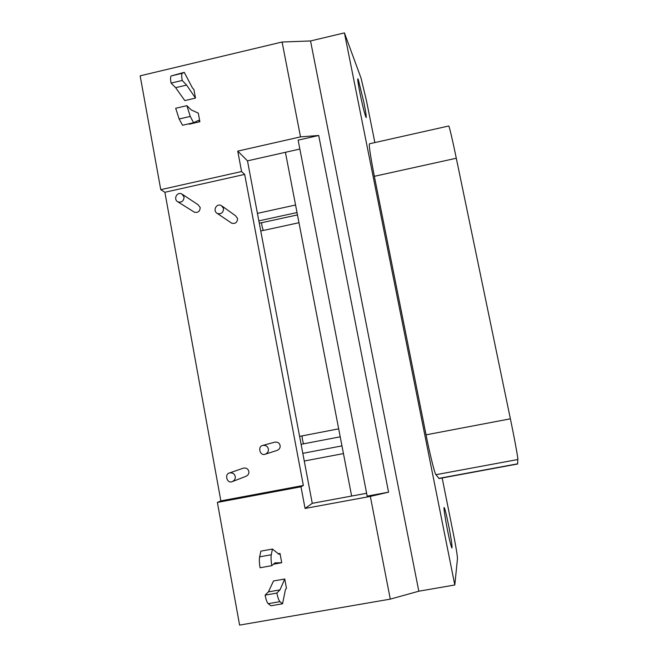 <?xml version="1.0" encoding="UTF-8"?>
<svg xmlns="http://www.w3.org/2000/svg" width="658" height="658" viewBox="0 0 658 658"><rect width="100%" height="100%" fill="white"/><g stroke="black" fill="none" stroke-linecap="round" stroke-linejoin="round"><path stroke-width="0.99" d="M184.256 72.364L171.228 75.925C170.414 76.55 170.356 78.944 171.064 83.097L175.628 87.67L184.808 100.592L195.5 98.091L186.609 85.088L182.208 80.465C181.493 76.303 181.526 73.91 182.299 73.293L184.256 72.364L192.473 87.991L193.904 89.513L195.5 98.091M182.208 80.465L171.064 83.097M186.609 85.088L175.628 87.67M186.864 105.667L191.207 109.919L198.28 113.102L199.884 121.722L198.477 120.356L193.575 122.717L190.269 116.417L186.864 105.667L175.694 108.274L179.149 118.999L182.546 125.267L193.575 122.717M188.764 123.827L189.167 124.198L199.884 121.722M184.076 196.981C183.771 201.052 181.731 202.689 177.948 201.891C173.153 199.58 176.706 191.338 181.855 193.987L184.076 196.981M193.641 211.72L194.406 212.197C197.992 212.953 199.925 211.407 200.205 207.558L198.099 204.728L182.669 194.521M235.21 476.466C235.58 478.687 234.61 480.406 232.29 481.615C226.969 484.091 224.164 473.966 229.568 472.938C232.619 472.559 234.503 473.735 235.21 476.466M232.29 481.615L246.051 476.285C248.247 475.142 249.16 473.53 248.814 471.432C248.14 468.858 246.355 467.748 243.468 468.109L243.238 468.192M223.58 208.57C223.259 212.715 221.178 214.344 217.329 213.472C212.509 211.012 216.235 202.837 221.401 205.592L223.58 208.57M230.802 222.593L231.682 223.194C235.325 224.024 237.291 222.478 237.587 218.563L235.531 215.75L222.338 206.267M268.349 448.97C268.727 451.306 267.674 453.049 265.199 454.201C259.795 456.413 257.336 446.124 262.904 445.392C265.89 445.162 267.707 446.363 268.349 448.97M265.199 454.201L277.117 450.417C279.461 449.34 280.448 447.695 280.094 445.491C279.486 443.031 277.766 441.905 274.945 442.118L262.904 445.392M272.445 549.052L260.905 551.133L259.622 556.849C259.137 559.481 259.285 563.116 260.083 567.755L271.82 565.658C271.022 561.011 270.841 557.375 271.277 554.752L272.445 549.052L278.967 554.307L280.004 553.427L281.723 562.73L275.003 562.87L271.82 565.658M278.26 553.74L280.004 553.427M281.723 562.73L273.481 564.202M276.886 593.072L279.995 589.848L268.398 591.887L265.108 595.136C266.013 599.709 267.049 602.563 268.225 603.69L270.956 605.788L282.57 603.764L279.946 601.642C278.811 600.507 277.791 597.653 276.886 593.072L265.108 595.136M279.995 589.848L284.75 578.999L286.477 588.342L285.473 589.412L282.57 603.764M284.75 578.999L273.489 580.989L268.398 591.887M358.314 79.692L363.759 101.941C365.684 111.424 366.49 116.647 366.177 117.609C365.108 115.504 363.455 109.318 361.217 99.07C359.079 89.373 357.195 78.187 357.845 78.837L358.314 79.692M444.035 507.614L444.117 507.483C444.931 508.47 446.618 515.379 449.184 528.218C451.248 538.984 452.178 545.572 451.98 547.999C451.125 546.749 449.603 540.695 447.424 529.855C444.931 516.769 443.805 509.35 444.035 507.614M510.378 418.809L456.298 158.241C452.646 140.499 448.937 124.749 448.723 125.999L369.574 143.757C368.62 143.962 370.207 154.819 374.344 176.311L426.055 434.839C429.263 451.24 434.576 473.554 435.974 474.698L439.092 478.539L517.591 464.013L517.846 459.506C518.208 458.807 514.466 438.335 510.378 418.809L426.055 434.839M442.168 477.971L454.028 537.06C456.249 548.435 457.4 555.665 457.458 558.757L454.801 584.987L344.43 32.9L361.053 78.162L366.457 100.69L374.863 142.572M299.859 149.053L247.49 160.856L237.735 151.118L300.517 136.88L282.093 42.022L310.543 40.952L418.809 591.205L454.801 584.987M310.543 40.952L344.43 32.9M285.416 152.311L351.627 496.05L366.621 493.278M318.711 135.482L388.565 492.176L367.172 496.124L298.132 140.138L318.711 135.482L300.517 136.88M247.49 160.856L312.262 503.329L351.627 496.05M388.565 492.176L370.339 496.403L305.065 508.445L300.994 486.797L303.354 485.456L244.677 174.403L241.585 171.532L237.735 151.118M305.065 508.445L312.262 503.329M418.809 591.205L390.284 599.125L370.339 496.403M390.284 599.125L239.594 625.1L217.387 502.432L220.858 500.886L303.354 485.456M300.994 486.797L217.387 502.432M220.858 500.886L164.887 192.276L244.677 174.403M164.887 192.276L160.766 189.668L241.585 171.532M160.766 189.668L140.154 75.826L282.093 42.022M182.299 73.293L171.228 75.925M190.269 116.417L179.149 118.999M271.277 554.752L259.622 556.849M279.946 601.642L268.225 603.69M374.344 176.311L456.298 158.241M438.853 478.382L517.657 463.808M435.974 474.698L517.846 459.506M297.474 214.903L261.925 222.659C261.061 222.396 262.665 229.897 263.513 230.349L260.749 230.966M338.681 428.843L302.433 435.835C301.496 435.802 303.124 444.051 303.914 443.763L301.101 444.315M194.406 212.197L177.948 201.891M243.468 468.109L229.568 472.938M231.682 223.194L217.329 213.472M297.021 212.542L258.841 220.874M295.565 205.008L257.418 213.365M341.963 445.877L302.812 453.346M343.451 453.584L304.259 461.019M261.925 222.659L259.277 223.185M298.979 222.717L263.644 230.39M302.433 435.835L299.604 436.377M340.219 436.805L303.914 443.763"/></g></svg>
